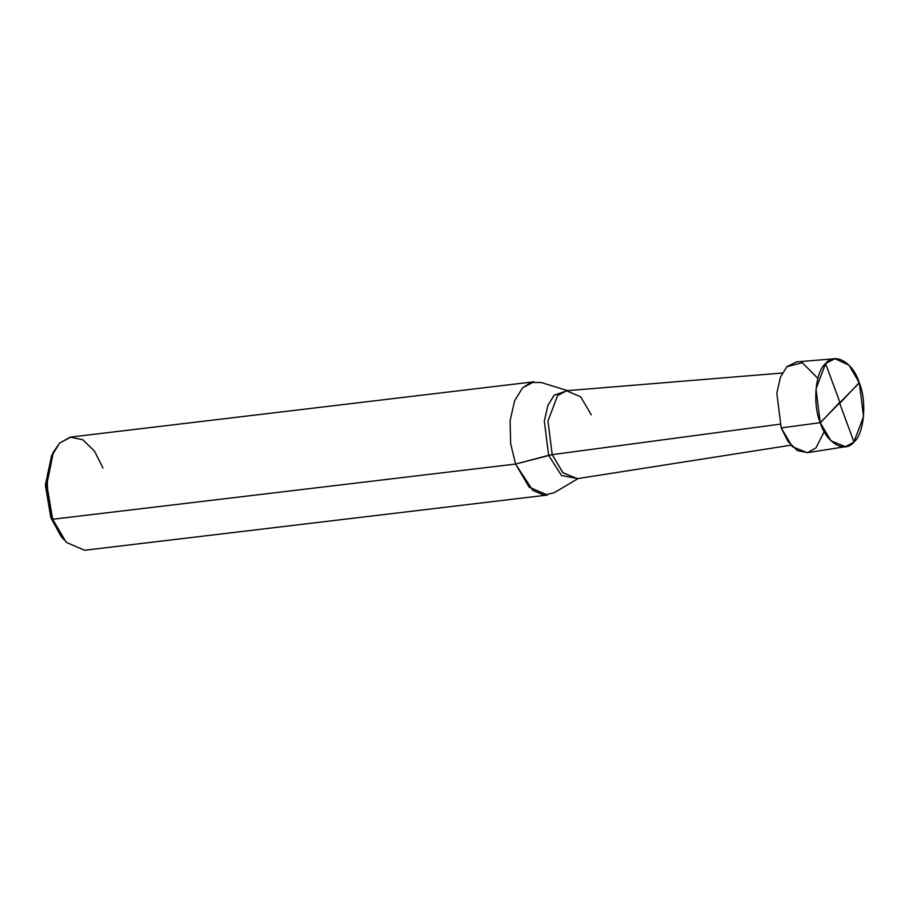 <?xml version="1.0" encoding="UTF-8"?>
<svg xmlns="http://www.w3.org/2000/svg" width="909" height="909" viewBox="0 0 909 909"><rect width="100%" height="100%" fill="white"/><g stroke="black" fill="none" stroke-linecap="round" stroke-linejoin="round"><path stroke-width="1.36" d="M817.873 378.394L802.295 362.68L786.842 366.747L780.433 377.155L776.831 393.165L781.206 427.9L820.225 422.685L859.312 382.859C867.152 401.426 864.152 434.013 853.858 442.115C844.813 453.716 826.315 443.035 820.225 422.685L831.019 440.865L845.484 446.705L853.858 442.115L863.55 416.504L859.312 382.859L820.225 422.685C812.385 404.107 815.384 371.52 825.679 363.43C834.723 351.817 853.221 362.509 859.312 382.859L848.972 365.123L834.985 358.725L825.679 363.43L815.987 389.029L820.225 422.685L781.206 427.9L787.967 441.399L797.386 450.591L807.465 452.671L815.918 447.955L824.213 431.605M845.484 446.705L807.272 452.693L792.353 446.671L781.206 427.9L776.831 393.165L780.433 377.155L786.842 366.747L796.432 361.884L834.985 358.725M52.506 454.023L45.461 484.27L50.836 517.664L52.654 519.255L515.562 464.056L552.206 454.636L779.979 424.173L552.206 454.636L562.773 472.589L576.988 478.725M790.944 445.183L577.442 478.657L563.001 472.816L552.206 454.636L547.968 421.003L557.66 395.404L566.955 390.7L782.331 373.02M577.942 478.577L561.523 475.543L548.627 455.341L561.523 475.543L577.942 478.577M578.113 478.554L554.24 492.712L543.957 495.098L532.776 490.36L515.562 464.056L529.163 487.167L547.457 495.053L84.548 550.263L66.255 542.366L52.654 519.255L63.903 539.787L61.187 536.549L50.836 517.664L45.45 485.701L51.563 455.829L53.438 452.046L46.802 484.508L52.654 519.255L47.745 498.825L47.2 475.952L51.688 456L59.676 443.013L71.05 437.013L533.958 381.803L522.584 387.813L514.596 400.789L510.108 420.753L510.653 443.626L515.562 464.056L510.653 443.626L510.108 420.753L514.596 400.789L522.584 387.813L531.004 382.439L541.094 382.496L567.625 390.643M591.282 414.822L580.715 396.869L566.5 390.745L557.66 395.404L547.968 421.003L552.206 454.636L548.627 455.341L544.321 421.174L547.866 405.425L554.172 395.188L567.466 390.654L554.172 395.188L547.866 405.425L544.321 421.174L548.627 455.341L515.562 464.056L52.654 519.255L50.836 517.664M102.956 468.01L94.513 451.171L82.764 439.717L70.209 437.127L59.676 443.013L53.438 452.046M839.961 402.562L825.577 363.532M839.916 403.164L859.244 382.655M839.575 402.971L853.96 442.001M839.621 402.38L820.304 422.89"/></g></svg>

